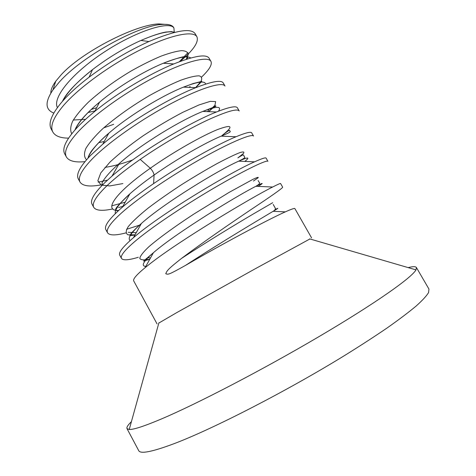 <?xml version="1.0" encoding="UTF-8"?>
<svg xmlns="http://www.w3.org/2000/svg" width="476" height="476" viewBox="0 0 476 476"><rect width="100%" height="100%" fill="white"/><g stroke="black" fill="none" stroke-linecap="round" stroke-linejoin="round"><path stroke-width="0.71" d="M416.411 267.524L428.953 289.069L428.573 292.585C426.526 295.953 422.385 300.439 416.137 306.044C408.658 312.286 399.108 319.503 387.488 327.708C374.761 336.401 360.427 345.695 344.487 355.59C286.778 391.082 213.349 428.769 174.466 443.525C152.261 451.861 140.337 454.223 138.7 450.617L126.997 428.608L129.234 429.489C133.583 429.691 144.276 426.198 161.305 419.011C197.01 403.898 263.097 369.56 319.271 336.449C375.54 303.301 411.871 277.579 415.982 269.886L416.411 267.524C415.643 266.376 412.894 266.405 408.17 267.607M131.418 421.653C127.901 425.032 126.432 427.353 126.997 428.608M158.841 323.049L176.412 312.803L254.357 269.255L309.918 238.958M190.126 86.572L189.073 87.358M68.574 138.135C60.494 138.111 55.252 136.094 52.86 132.066C49.831 126.426 53.3 117.661 63.266 105.779C79.206 87.12 112.419 63.475 142.163 48.927C171.955 34.326 193.583 30.518 196.915 36.783L195.166 33.725C191.108 27.745 175.709 30.351 148.97 41.525C128.431 50.753 108.492 62.624 89.149 77.148C77.606 85.983 68.383 94.432 61.469 102.483C51.539 114.418 48.106 123.248 51.176 128.966L52.86 132.066M103.685 127.871L113.693 124.313M183.879 87.12L184.396 86.751M84.978 161.638C75.16 162.643 68.966 161.096 66.396 156.997C63.683 151.915 67.461 143.663 77.725 132.233C94.26 114.169 127.306 90.958 157.485 75.678C186.961 60.761 208.149 55.978 210.922 61.344C212.433 64.45 209.363 69.657 201.699 76.951M210.916 61.344L209.16 58.268C206.4 53.847 194.595 55.74 173.746 63.939C150.374 73.411 116.876 93.159 94.7 111.467C87.144 117.643 80.884 123.457 75.91 128.913C65.682 140.414 61.945 148.732 64.7 153.867L66.402 156.991M102.917 184.521C90.488 187.086 82.86 186.271 80.028 182.088C77.636 177.602 81.723 169.861 92.29 158.877C109.296 141.497 142.645 118.464 172.699 102.739C202.062 87.376 222.762 81.616 225.017 86.073L223.25 82.973C221.34 79.766 212.195 81.331 195.815 87.661C170.313 97.61 127.639 122.778 102.768 144.168L90.464 155.539C79.932 166.576 75.886 174.383 78.32 178.94L80.028 182.088M98.098 182.141L107.415 180.19M122.873 206.34L118.524 207.56M112.86 208.916C102.334 211.183 95.962 210.666 93.754 207.357C91.684 203.454 96.087 196.243 106.957 185.717C115.406 177.715 126.491 168.938 140.218 159.389C161.763 144.401 188.401 129.067 207.078 120.309C226.582 111.414 237.292 108.302 239.22 110.973L237.435 107.85C236.155 105.636 229.194 107.005 216.544 111.961C190.4 122.088 138.397 152.855 112.003 176.102L105.119 182.356C94.284 192.941 89.922 200.218 92.035 204.186L93.754 207.357M111.759 205.822L125.194 202.205M128.163 232.306L136.231 232.699M125.807 232.937C115.555 235.596 109.474 235.549 107.57 232.8C105.833 229.503 110.551 222.822 121.737 212.76C139.718 196.749 173.74 174.061 203.502 157.443C232.627 141.188 252.262 133.453 253.512 136.041L251.721 132.899C250.911 131.477 245.681 132.756 236.036 136.731C218.24 144.038 182.611 163.72 153.611 183.605C141.164 192.114 130.763 199.962 122.409 207.143L119.881 209.369C108.736 219.49 104.06 226.237 105.839 229.61L107.57 232.8M126.551 229.301L140.64 224.803M138.296 257.284C128.645 260.199 123.04 260.574 121.481 258.414C120.077 255.731 125.123 249.591 136.618 239.993C155.093 224.702 189.43 202.199 219.061 185.116C248.061 168.391 267.191 159.65 267.905 161.287L266.102 158.121C265.65 157.336 261.812 158.573 254.583 161.822C231.241 171.907 162.608 212.784 134.756 236.578L133.453 237.679C122.909 246.723 118.34 252.566 119.738 255.201L121.487 258.414M275.39 208.928L276.276 209.035C279.115 207.601 278.061 208.357 273.117 211.308L273.069 211.332C262.103 217.901 221.887 241.713 185.42 265.459C168.635 274.765 168.349 274.741 165.749 273.724C167.118 270.701 167.028 269.85 181.535 258.403C203.377 241.963 231.384 222.81 251.578 209.208C272.224 195.499 282.589 188.157 282.679 187.193L280.578 183.516C280.418 183.236 277.77 184.402 272.641 187.02C252.899 196.731 179.874 240.255 149.732 263.99L145.061 267.714C136.535 274.753 132.762 279.174 133.738 280.971L157.068 323.924M180.148 61.428C193.411 50.218 198.998 42.001 196.915 36.783M179.398 61.707L187.937 52.657M185.42 265.459C221.15 244.605 268.166 219.46 285.368 211.85C291.413 209.137 294.584 208.054 294.876 208.589L311.596 237.911M96.67 107.725L91.166 109.48M53.824 113.062C45.131 109.7 44.827 101.989 52.931 89.934L58.828 82.616C81.295 56.513 138.367 25.71 161.132 24.52C168.29 23.871 172.55 25.02 173.901 27.965C169.873 20.986 138.796 29.905 106.451 50.623C74.06 71.245 51.967 97.027 57.394 107.612M168.242 24.568L158.692 23.925C134.47 24.8 80.997 52.622 60.952 75.035L55.769 81.212C52.312 86.007 50.67 89.982 50.849 93.141M62.933 100.376L63.314 100.376M174.757 32.326C168.855 30.577 157.568 33.29 140.89 40.466L140.712 40.543C124.462 47.862 108.445 57.513 92.665 69.502L92.493 69.639C77.647 81.259 67.717 91.737 62.695 101.073M73.322 120.017L85.567 119.327M190.721 57.977C187.383 55.513 178.226 57.269 163.256 63.26L163.137 63.308C144.246 71.079 118.238 86.549 99.776 101.947L99.633 102.06C86.733 112.871 78.558 122.118 75.119 129.799M272.688 202.711L253.399 213.92C235.787 224.279 207.096 241.665 181.535 258.403M88.024 112.52L95.004 110.89M186.211 59.322L188.294 54.526C187.978 52.116 185.747 50.825 181.612 50.64C176.394 51.188 169.575 53.009 161.15 56.108C151.999 59.94 142.134 64.819 131.56 70.746C115.138 80.533 100.793 90.97 88.512 102.054C81.39 109.081 76.106 115.472 72.661 121.231C70.388 126.461 70.085 130.65 71.745 133.798M173.901 27.965L174.228 31.809M221.12 136.148L220.888 136.243C206.078 142.449 177.625 158.407 154.069 175.031L153.611 183.605M98.663 142.675L104.25 141.491M205.596 84.097C205.043 80.623 197.689 81.628 183.528 87.108L183.081 87.286C162.572 95.48 129.829 115.025 109.301 132.798L108.766 133.256C97.021 143.49 90.095 151.79 87.995 158.151M105.012 167.385C112.854 166.261 122.07 163.786 132.661 159.948M218.496 111.194C221.989 105.993 216.758 106.071 202.794 111.426L202.478 111.557C181.386 119.904 141.152 144.008 119.25 163.53L112.015 176.09M140.218 159.389L150.309 168.242C152.463 170.533 153.718 172.794 154.069 175.031C144.71 181.618 136.749 187.794 130.186 193.565L129.859 193.857C119.357 203.282 114.514 209.874 115.323 213.635M244.813 161.423C250.376 156.991 248.335 156.907 238.684 161.162L238.518 161.239C219.192 169.73 164.381 202.895 141.622 223.274L141.372 223.488C131.025 232.704 127.288 238.387 130.162 240.547M258.135 186.396C264.204 182.51 263.448 182.475 255.868 186.3L255.761 186.354C238.595 194.874 176.221 232.812 153.599 252.56L153.397 252.732C143.3 261.497 140.765 266.06 145.793 266.417M222.399 135.22C233.93 125.997 232.282 124.123 217.443 129.591C202.383 135.702 174.067 151.457 150.309 168.242C115.936 192.28 102.292 211.118 118.673 210.463M237.982 157.83L243.313 153.558C244.7 151.79 243.498 151.499 239.702 152.671C234.382 154.789 226.826 158.437 217.032 163.613C206.233 169.587 194.613 176.483 182.165 184.295C169.807 192.352 158.526 200.241 148.322 207.964C139.254 215.265 132.59 221.453 128.324 226.528C125.64 230.783 125.563 233.555 128.103 234.852L135.053 234.811M253.428 181.041L258.04 177.834C258.914 176.852 257.207 177.358 252.923 179.351L229.117 192.381L193.982 213.992C175.567 226.029 159.341 237.714 149.018 246.622C143.318 251.965 140.236 255.892 139.766 258.409C140.807 260.051 144.168 260.307 149.833 259.158M195.535 87.649L200.777 81.747C202.425 78.588 201.86 76.618 199.069 75.833C194.964 75.857 188.811 77.338 180.618 80.277C171.419 84.068 161.162 89.095 149.839 95.361C131.989 105.827 116.281 116.959 102.709 128.746C94.95 136.118 89.345 142.669 85.906 148.387C83.847 153.445 84.062 157.235 86.555 159.769M208.571 111.658L214.932 105.267L215.646 101.602L210.279 101.352L199.022 104.928L182.832 112.3C170.075 118.976 156.872 126.783 143.216 135.719C130.109 144.9 119.03 153.694 109.98 162.108L100.799 172.889L97.848 180.696L101.067 185.057L109.777 185.926L122.915 183.569M158.919 322.776L129.234 429.489M55.769 81.212L52.931 89.934M173.746 63.939L163.256 63.26M94.7 111.467L99.633 102.06M140.89 40.466L148.97 41.531M92.493 69.639L89.149 77.148M195.815 87.661L183.54 87.108M102.768 144.168L108.772 133.256M216.544 111.967L202.806 111.432M236.019 136.743L221.126 136.154M133.453 237.679L141.366 223.5M272.641 187.02L255.88 186.3M145.085 267.696L153.403 252.738M129.871 193.857L122.439 207.12M238.69 161.168L254.589 161.828M285.356 211.856L273.111 211.308M273.212 204.466L275.057 207.738C275.777 208.934 275.116 210.136 273.075 211.338M150.535 257.897L147.643 257.748M207.613 111.616L209.107 108.939M158.692 23.925L161.132 24.52M174.091 32.493L171.604 31.577L165.606 32.088C159.49 33.207 151.189 36.027 140.718 40.549M92.665 69.502C76.196 82.669 66.116 93.296 62.427 101.37M87.971 112.568L94.998 110.896M163.137 63.308C189.103 53.473 186.753 57.328 187.705 56.65C188.157 56.715 187.818 57.554 186.681 59.173M99.77 101.947C86.037 113.466 77.761 122.808 74.952 129.978M183.093 87.286L193.22 83.526L201.788 81.384L195.66 87.655M109.301 132.798C98.776 141.509 91.124 151.112 90.714 152.243C89.101 154.807 88.227 156.741 88.09 158.05M202.49 111.557L215.925 106.303C215.003 106.475 218.294 103.227 208.631 111.658M119.256 163.536C105.511 175.15 101.323 183.801 102.126 182.921L102.191 185.259M220.894 136.249C232.722 131.406 229.973 131.781 229.997 131.019C228.629 131.197 232.306 127.574 222.203 135.362M130.198 193.571C119.583 203.603 114.77 208.952 115.763 209.613C115.002 210.297 115.864 210.678 118.351 210.755M238.524 161.245C248.276 156.402 243.771 157.74 244.206 156.051C242.927 155.349 245.116 153.123 237.863 157.907M141.616 223.28C135.16 228.879 131.233 233.246 131.049 233.603L129.871 235.638L134.928 235.037M255.773 186.354C259.396 184.271 260.467 182.849 258.992 182.1L258.105 180.541M153.605 252.566L143.579 261.062L149.756 259.295M309.644 238.881L415.982 269.886"/></g></svg>

